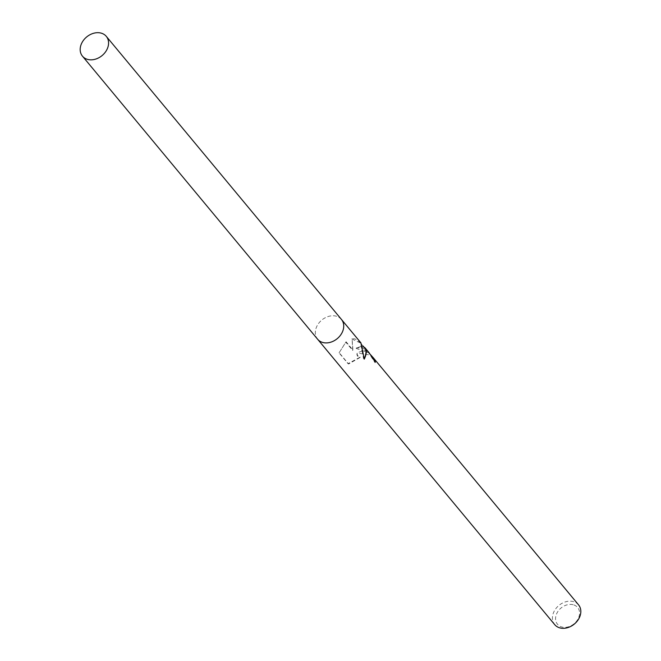 <?xml version="1.0" encoding="UTF-8"?>
<svg xmlns="http://www.w3.org/2000/svg" width="661" height="661" viewBox="0 0 661 661"><rect width="100%" height="100%" fill="white"/><g stroke="black" fill="none" stroke-linecap="round" stroke-linejoin="round"><path stroke-width="0.5" stroke-dasharray="3.31 2.48" d="M369.045 352.66L362.22 347.645L356.32 348.008L361.203 346.422L363.715 346.843M578.54 604.84A15.492 12.088 -39.7 0 0 573.128 601.527A15.492 12.088 -39.7 0 0 556.099 608.294A15.492 12.088 -39.7 0 0 554.711 624.637M341.349 319.321A15.492 12.088 -39.7 0 0 336.036 316.123A15.492 12.088 -39.7 0 0 319.065 322.824A15.492 12.088 -39.7 0 0 317.52 339.118M360.923 342.885L354.932 338.87L352.098 338.68L352.908 349.991L346.058 341.745L339.068 352.867L348.041 363.666L360.22 357.097L357.634 355.717L357.089 353.784L357.444 352.635L364.492 350.38L370.672 354.825M573.079 604.708A13.104 10.229 -39.7 0 0 556.893 613.218A13.104 10.229 -39.7 0 0 562.073 627.066A13.104 10.229 -39.7 0 0 578.259 618.547A13.104 10.229 -39.7 0 0 573.079 604.708M372.969 357.981A15.104 11.791 -39.7 0 0 372.49 357.452L370.375 355.048L357.246 353.04L356.882 354.205L357.411 356.172L359.526 357.386L360.22 357.097M339.068 352.867A19.409 6.032 26.2 0 1 339.176 352.693L345.835 342.191L352.685 350.437L352.098 338.68M351.933 339.019L360.592 343.092L363.459 358.427A19.409 6.032 26.2 0 1 363.963 358.733M352.685 350.437L352.908 349.991M345.835 342.191L346.058 341.745M364.847 348.207C362.988 346.215 360.08 346.273 356.139 348.38L356.32 348.008M356.139 348.38L368.681 352.825L375.06 362.707L375.332 362.154M360.014 357.518L348.57 363.996L339.176 352.693M348.57 363.996A19.409 6.032 26.2 0 1 348.041 363.666M363.459 358.427L364.128 358.94M375.06 362.707A15.104 11.791 -39.7 0 0 374.77 361.418M341.448 319.437A15.492 12.088 -39.7 0 0 336.036 316.123A15.492 12.088 -39.7 0 0 319.007 322.899A15.492 12.088 -39.7 0 0 317.619 339.233M360.592 343.092L362.906 345.877M368.681 352.825L371.846 356.634"/><path stroke-width="0.99" d="M317.52 339.118A15.492 12.088 -39.7 0 0 317.619 339.233L554.711 624.637A15.492 12.088 -39.7 0 0 560.123 627.95A15.492 12.088 -39.7 0 0 577.152 621.183A15.492 12.088 -39.7 0 0 578.54 604.84L373.267 357.733A15.492 12.088 140.3 0 1 375.332 362.154L369.045 352.66L365.103 347.909C366.888 350.38 366.615 354.114 364.277 359.113L360.923 342.885L341.448 319.437A15.492 12.088 -39.7 0 0 341.349 319.321M341.448 319.437A15.492 12.088 -39.7 0 1 340.06 335.78A15.492 12.088 -39.7 0 1 323.031 342.547A15.492 12.088 -39.7 0 1 317.619 339.233A15.492 12.088 -39.7 0 0 323.031 342.547A15.492 12.088 -39.7 0 0 340.06 335.78A15.492 12.088 -39.7 0 0 341.448 319.437L106.289 36.363A15.492 12.088 -39.7 0 0 100.877 33.05A15.492 12.088 -39.7 0 0 83.848 39.817A15.492 12.088 -39.7 0 0 82.46 56.16A15.492 12.088 -39.7 0 0 87.872 59.473A15.492 12.088 -39.7 0 0 104.901 52.706A15.492 12.088 -39.7 0 0 106.289 36.363M372.507 357.427L372.672 357.089A15.492 12.088 140.3 0 1 373.267 357.733M370.672 354.825L372.672 357.089M364.128 358.94C366.326 354.147 366.558 350.57 364.847 348.207L362.906 345.877M374.77 361.418A15.104 11.791 -39.7 0 0 372.969 357.981L371.846 356.634M363.715 346.843L365.103 347.909M317.619 339.233L82.46 56.16"/></g></svg>
